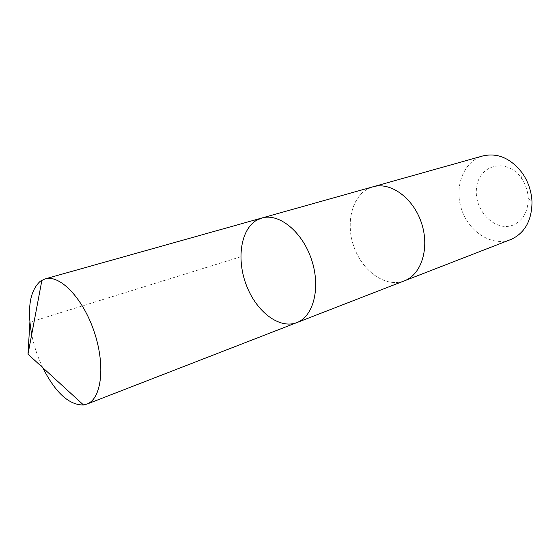 <?xml version="1.0" encoding="UTF-8"?>
<svg xmlns="http://www.w3.org/2000/svg" width="560" height="560" viewBox="0 0 560 560"><rect width="100%" height="100%" fill="white"/><g stroke="black" fill="none" stroke-linecap="round" stroke-linejoin="round"><path stroke-width="0.42" stroke-dasharray="2.8 2.1" d="M261.884 218.001L256.515 220.304C240.394 229.852 236.376 260.001 246.624 285.88C256.648 311.864 279.412 329.364 296.8 322.616M42.763 367.689C37.695 357.091 34.013 346.038 31.696 334.53M404.355 280.854C386.582 287.777 364.091 272.727 354.879 249.305C345.429 225.981 350.728 198.261 367.437 189.07L372.967 186.802M403.935 281.015C385.196 287.959 361.704 270.676 353.5 245.56C344.981 220.556 353.374 192.626 372.533 186.921M510.706 239.568C492.009 246.883 468.972 232.113 461.601 209.489C453.901 186.97 463.449 161.322 482.797 155.946M513.8 224.77C495.397 233.065 472.941 209.706 476.679 187.173C479.402 164.171 507.346 157.591 521.486 178.297C525.644 184.38 527.891 191.1 528.213 198.457C528.115 211.309 523.313 220.08 513.8 224.77M240.807 256.774L29.89 322.196M521.486 178.297L522.368 173.166M528.213 198.457L532 202.034"/><path stroke-width="0.84" d="M372.533 186.921L372.967 186.795C390.327 181.615 412.881 197.561 421.267 222.348C429.863 247.058 421.911 273.749 405.09 280.553L296.8 322.616C313.565 316.505 320.971 287.497 311.528 259.567C302.302 231.567 278.964 212.821 261.884 218.001L256.515 220.304C240.394 229.852 236.376 260.001 246.624 285.88C256.648 311.864 279.412 329.364 296.8 322.616C313.565 316.505 320.971 287.497 311.528 259.567C302.302 231.567 278.964 212.821 261.884 218.001L44.996 278.922C59.78 274.274 82.775 297.843 94.052 331.338C105.511 364.77 101.808 398.034 87.423 403.9L83.559 404.999C69.034 405.146 55.433 392.707 42.763 367.689M31.696 334.53C26.992 308.392 29.89 290.605 40.383 281.169L44.996 278.922M261.884 218.001L372.967 186.802C390.327 181.608 412.888 197.561 421.274 222.348C429.863 247.058 421.918 273.756 405.09 280.56L403.935 281.015M372.967 186.795L482.797 155.946C497.7 152.558 510.895 158.298 522.368 173.166C528.332 181.874 531.538 191.492 532 202.034C531.797 220.409 524.944 232.82 511.434 239.267L404.355 280.861M29.89 322.196L28 354.186L83.559 404.999M296.8 322.616L86.793 404.166M28 354.186L41.909 280.196"/></g></svg>
